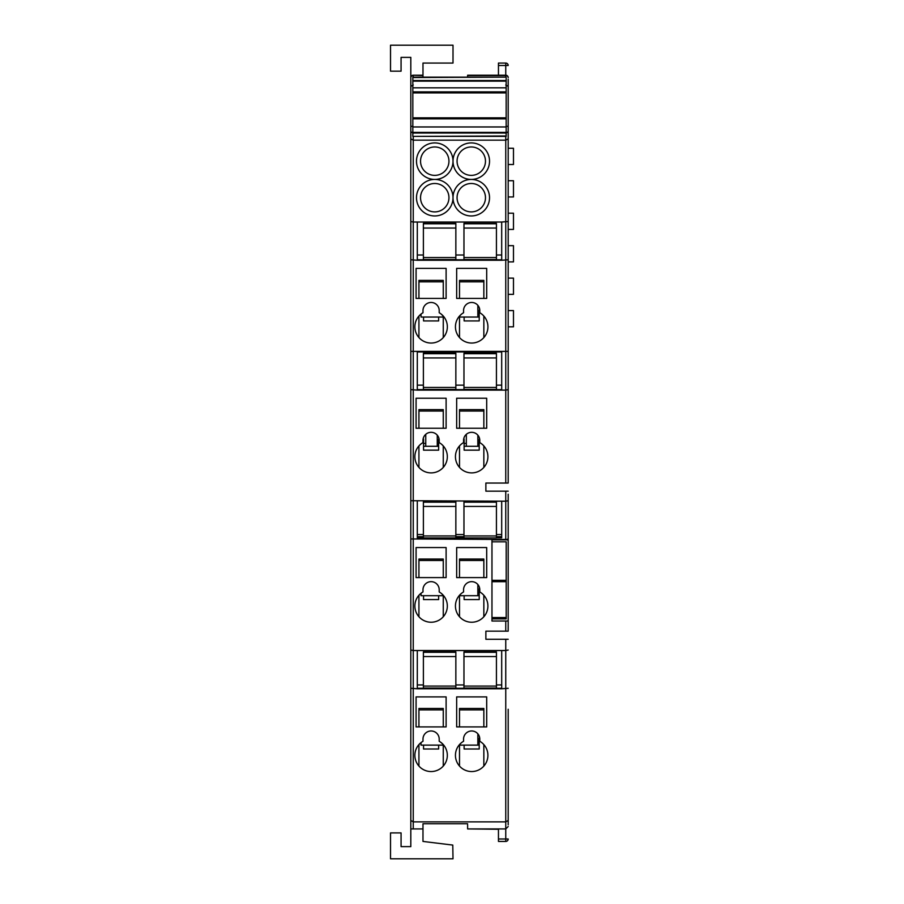 <?xml version="1.0" encoding="UTF-8"?>
<svg xmlns="http://www.w3.org/2000/svg" width="904" height="904" viewBox="0 0 904 904"><rect width="100%" height="100%" fill="white"/><g stroke="black" fill="none" stroke-linecap="round" stroke-linejoin="round"><path stroke-width="1.36" d="M479.764 309.982L479.222 307.597M479.222 314.208L477.843 314.208M477.843 305.303L477.843 317.044L479.222 317.044M483.843 281.822L459.503 281.822L459.503 280.398L483.843 280.398L483.843 298.41M459.503 281.822L459.503 298.41M464.125 317.044L464.125 320.931L479.222 320.931L479.222 309.982M459.503 317.044L459.503 337.554M483.843 316.072L483.843 337.554M479.696 439.208L479.222 437.457M464.125 437.457L463.65 439.208M479.222 443.435L477.843 443.435M466.328 443.435L464.125 443.435M464.125 446.282L466.328 446.282L466.328 434.327M466.328 446.282L479.222 446.282M483.843 411.049L459.503 411.049L459.503 409.625L483.843 409.625L483.843 428.259M459.503 411.049L459.503 428.259M464.125 439.208L464.125 450.158L479.222 450.158L479.222 439.208M459.503 445.932L459.503 467.402M483.843 445.932L483.843 467.402M439.118 439.208L438.643 437.457M423.547 437.457L423.072 439.208M438.643 443.435L437.265 443.435M425.75 443.435L423.547 443.435M423.547 446.282L425.75 446.282L425.75 434.327M425.75 446.282L438.643 446.282M443.265 411.049L418.925 411.049L418.925 409.625L443.265 409.625L443.265 428.259M418.925 411.049L418.925 428.259M423.547 439.208L423.547 450.158L438.643 450.158L438.643 439.208M418.925 445.932L418.925 467.402M443.265 445.932L443.265 467.402M477.843 435.163L477.843 446.282M437.265 435.163L437.265 446.282M410.811 141.171L410.811 132.04M508.195 231.458L508.195 229.424L513.483 229.424L513.483 213.197L508.195 213.197L508.195 211.163M508.195 263.923L508.195 261.889L513.483 261.889L513.483 245.662L508.195 245.662L508.195 243.628M508.195 148.267L513.483 148.267L513.483 164.505L508.195 164.505M508.195 180.732L513.483 180.732L513.483 196.959L508.195 196.959M508.195 278.116L513.483 278.116L513.483 294.354L508.195 294.354M508.195 310.58L513.483 310.58L513.483 326.819L508.195 326.819M491.968 541.812L491.968 580.334L506.195 580.334L506.195 541.812L491.968 541.812L491.968 539.857L505.754 539.857L508.195 538.953L508.195 539.857L505.754 539.857M506.195 580.334L506.195 618.89L491.968 618.89L491.968 580.334M508.195 79.281L508.195 483.041L505.754 483.041L505.754 390.121L417.298 390.121L417.298 351.961L417.298 385.149L423.388 385.149M455.853 385.149L463.967 385.149M496.432 385.149L501.697 385.149L501.697 351.961L501.697 390.121M417.298 255.007L423.388 255.007M455.853 255.007L463.967 255.007M496.432 255.007L501.697 255.007M421.038 742.591L421.038 745.122L443.717 745.122M442.666 743.935L440.112 741.834M477.843 733.822L477.843 745.122L459.051 745.122L461.108 743.009M421.038 314.072L421.038 317.044L444.056 317.044L441.468 314.332M489.527 197.693A18.261 18.261 0 0 1 471.266 215.954A18.261 18.261 0 0 1 453.006 197.693A18.261 18.261 0 0 1 434.745 215.954A18.261 18.261 0 0 1 416.484 197.693A18.261 18.261 0 0 1 434.745 179.433A18.261 18.261 0 0 1 416.484 161.172A18.261 18.261 0 0 1 434.745 142.911A18.261 18.261 0 0 1 453.006 161.172A18.261 18.261 0 0 1 434.745 179.433A18.261 18.261 0 0 1 453.006 197.693A18.261 18.261 0 0 1 471.266 179.433A18.261 18.261 0 0 1 453.006 161.172A18.261 18.261 0 0 1 471.266 142.911A18.261 18.261 0 0 1 489.527 161.172A18.261 18.261 0 0 1 471.266 179.433A18.261 18.261 0 0 1 489.527 197.693M457.062 197.693A14.204 14.204 0 0 0 471.266 211.898A14.204 14.204 0 0 0 485.471 197.693A14.204 14.204 0 0 0 471.266 183.489A14.204 14.204 0 0 0 457.062 197.693M457.062 161.172A14.204 14.204 0 0 0 471.266 175.376A14.204 14.204 0 0 0 485.471 161.172A14.204 14.204 0 0 0 471.266 146.968A14.204 14.204 0 0 0 457.062 161.172M420.541 161.172A14.204 14.204 0 0 0 434.745 175.376A14.204 14.204 0 0 0 448.949 161.172A14.204 14.204 0 0 0 434.745 146.968A14.204 14.204 0 0 0 420.541 161.172M420.541 197.693A14.204 14.204 0 0 0 434.745 211.898A14.204 14.204 0 0 0 448.949 197.693A14.204 14.204 0 0 0 434.745 183.489A14.204 14.204 0 0 0 420.541 197.693M414.868 456.667A16.227 16.227 0 0 0 431.095 472.894A16.227 16.227 0 0 0 439.208 442.61L439.208 440.44A8.113 8.113 0 0 0 431.095 432.315A8.113 8.113 0 0 0 422.982 440.44L422.982 442.61A16.227 16.227 0 0 0 414.868 456.667M455.446 456.667A16.227 16.227 0 0 0 471.673 472.894A16.227 16.227 0 0 0 479.787 442.61L479.787 440.44A8.113 8.113 0 0 0 471.673 432.315A8.113 8.113 0 0 0 463.56 440.44L463.56 442.61A16.227 16.227 0 0 0 455.446 456.667M455.446 606.008A16.227 16.227 0 0 0 471.673 622.234A16.227 16.227 0 0 0 479.787 591.95L479.787 589.77A8.113 8.113 0 0 0 471.673 581.656A8.113 8.113 0 0 0 463.56 589.77L463.56 591.95A16.227 16.227 0 0 0 455.446 606.008M482.646 594.041L483.843 595.261L483.843 616.743M414.868 606.008A16.227 16.227 0 0 0 431.095 622.234A16.227 16.227 0 0 0 439.208 591.95L439.208 589.77A8.113 8.113 0 0 0 431.095 581.656A8.113 8.113 0 0 0 422.982 589.77L422.982 591.95A16.227 16.227 0 0 0 414.868 606.008M421.038 593.261L421.038 595.702L443.638 595.702L441.694 593.702L443.265 595.261M479.708 588.628L479.222 586.786M479.719 738.048L479.222 736.116M455.446 326.807A16.227 16.227 0 0 0 471.673 343.045A16.227 16.227 0 0 0 479.787 312.75L479.787 310.58A8.113 8.113 0 0 0 471.673 302.467A8.113 8.113 0 0 0 463.56 310.58L463.56 312.75A16.227 16.227 0 0 0 455.446 326.807M414.868 326.807A16.227 16.227 0 0 0 431.095 343.045A16.227 16.227 0 0 0 439.208 312.75L439.208 310.58A8.113 8.113 0 0 0 431.095 302.467A8.113 8.113 0 0 0 422.982 310.58L422.982 312.75A16.227 16.227 0 0 0 414.868 326.807M477.843 317.044L458.712 317.044L461.108 314.49M455.446 755.326A16.227 16.227 0 0 0 471.673 771.553A16.227 16.227 0 0 0 479.787 741.269L479.787 739.088A8.113 8.113 0 0 0 471.673 730.974A8.113 8.113 0 0 0 463.56 739.088L463.56 741.269A16.227 16.227 0 0 0 455.446 755.326M414.868 755.326A16.227 16.227 0 0 0 431.095 771.553A16.227 16.227 0 0 0 439.208 741.269L439.208 739.088A8.113 8.113 0 0 0 431.095 730.974A8.113 8.113 0 0 0 422.982 739.088L422.982 741.269A16.227 16.227 0 0 0 414.868 755.326M508.195 709.256L508.195 824.798M508.195 813.837L508.195 785.361M508.195 838.991L505.754 838.991L505.754 841.432A2.429 2.429 0 0 0 508.195 838.991A2.429 2.429 0 0 1 505.754 841.432A2.429 2.429 0 0 0 508.195 838.991A2.429 2.429 0 0 1 505.754 841.432L498.454 841.432L498.454 838.991L505.754 838.991L505.754 828.934L467.617 828.934L467.617 824.798M422.982 823.747L467.617 823.747L422.982 823.747L422.982 828.934L410.857 828.934L410.811 828.358L410.811 846.63L401.071 846.63L401.071 832.912L390.517 832.912L390.517 858.8L453.006 858.8L452.78 845.082L422.982 841.432L422.982 828.934M508.195 132.04L508.195 90.242M505.754 77.145L505.754 75.224L467.617 75.224L467.617 77.145M410.811 828.358L410.811 688.283L417.298 688.78L417.298 650.53L413.241 650.53L413.241 828.934M410.811 259.764L417.298 260.262L417.298 222.022L413.241 222.022L413.241 650.53L410.811 650.044L410.811 77.665A2.429 2.113 0 0 1 413.241 75.552L413.241 77.145M491.968 618.89L491.968 621.014L508.195 621.014L508.195 532.049M508.195 494.205L508.195 538.953M508.195 621.014L508.195 631.161L505.754 631.161L505.754 621.014M505.754 483.041L485.877 483.041L485.877 491.166L508.195 491.166M410.811 538.953L505.754 539.451L505.754 501.211L508.195 500.714M418.925 766.061L418.925 744.591L420.722 742.839M418.925 337.554L418.925 316.072L420.722 314.332M443.265 709.889L418.925 709.889L418.925 708.465L443.265 708.465L443.265 726.918M418.925 709.889L418.925 726.918M423.547 745.122L423.547 748.998L438.643 748.998L438.643 745.122L423.547 745.122M443.265 745.122L443.265 766.061M443.265 281.822L418.925 281.822L418.925 280.398L443.265 280.398L443.265 298.41M418.925 281.822L418.925 298.41M423.547 317.044L423.547 320.931L438.643 320.931L438.643 317.044M443.265 317.044L443.265 337.554M479.222 742.274L477.843 742.274M483.843 709.889L459.503 709.889L459.503 708.465L483.843 708.465L483.843 726.918M459.503 709.889L459.503 726.918M479.222 745.122L464.125 745.122L464.125 748.998L479.222 748.998L479.222 738.048M459.503 745.122L459.503 766.061M483.843 744.591L483.843 766.061M416.077 726.918L446.113 726.918L446.113 696.894L416.077 696.894L416.077 726.918M456.656 726.918L486.691 726.918L486.691 696.894L456.656 696.894L456.656 726.918M443.265 560.469L418.925 560.469L418.925 559.045L443.265 559.045L443.265 577.599M418.925 560.469L418.925 577.599M423.547 595.702L423.547 599.578L438.643 599.578L438.643 595.702M418.925 595.261L418.925 616.743M443.265 595.702L443.265 616.743M483.843 560.469L459.503 560.469L459.503 559.045L483.843 559.045L483.843 577.599M459.503 560.469L459.503 577.599M464.125 595.702L464.125 599.578L479.222 599.578L479.222 588.628M459.503 595.702L459.503 616.743M479.222 592.854L477.843 592.854M477.843 584.492L477.843 595.702L479.222 595.702M416.077 577.599L446.113 577.599L446.113 547.564L416.077 547.564L416.077 577.599M416.077 298.41L446.113 298.41L446.113 268.375L416.077 268.375L416.077 298.41M456.656 577.599L486.691 577.599L486.691 547.564L456.656 547.564L456.656 577.599M477.843 595.702L459.13 595.702L461.108 593.691M456.656 428.259L486.691 428.259L486.691 398.235L456.656 398.235L456.656 428.259M416.077 428.259L446.113 428.259L446.113 398.235L416.077 398.235L416.077 428.259M456.656 298.41L486.691 298.41L486.691 268.375L456.656 268.375L456.656 298.41M498.454 838.991L498.454 829.262L467.617 828.934M467.617 75.552L505.754 75.552A2.429 2.113 0 0 1 508.195 77.665A2.429 2.429 0 0 0 505.754 75.224L505.754 65.495L498.454 65.495L498.454 75.224M422.982 75.224L413.241 75.224L422.982 75.552L422.982 63.054L453.006 63.054L453.006 45.2L390.517 45.2L390.517 71.167L401.071 71.167L401.071 57.37L410.811 57.37L410.811 77.665A2.429 2.429 0 0 1 413.241 75.224M422.982 77.145L422.982 75.552M508.195 389.624L505.754 390.121L505.754 140.154L413.241 140.154L413.241 222.022L410.811 221.525M508.195 221.525L501.697 222.022L501.697 260.262L508.195 259.764M417.298 222.022L501.697 222.022M508.195 351.385L410.811 351.385M417.298 260.262L501.697 260.262M417.298 390.121L410.811 389.624M417.298 351.961L501.697 351.961M505.754 491.166L505.754 501.211L410.811 500.714M501.697 501.211L501.697 537.846L496.432 537.846M463.967 537.846L455.853 537.846M423.388 537.846L417.298 537.846L417.298 501.211M417.298 650.53L501.697 650.53L501.697 688.78L508.195 688.283M505.754 828.934L508.195 826.505L505.754 828.934L505.754 650.53L501.697 650.53M508.195 650.044L505.754 650.53L505.754 639.275L485.877 639.275L485.877 631.161L505.754 631.161M508.195 820.459L505.754 821.872L413.241 821.872L410.811 820.459M417.298 688.78L501.697 688.78M410.811 688.283L410.811 650.044M498.454 65.495L498.454 63.054L505.754 63.054A2.429 2.429 0 0 1 508.195 65.495A2.429 2.429 0 0 0 505.754 63.054L505.754 65.495L508.195 65.495M505.754 639.275L508.195 639.275M505.754 136.38L505.754 140.154L508.195 138.9M505.754 133.306L508.195 131.668M505.754 126.707L508.195 126.108M505.754 84.965L508.195 86.377M508.15 629.692L508.195 624.506M410.811 138.9L413.241 140.154L413.241 136.38M410.811 131.668L413.241 133.306M410.811 126.108L413.241 126.707M410.811 86.377L413.241 84.965M417.298 259.764L501.697 259.764M417.298 389.624L501.697 389.624M423.388 534.546L417.298 534.546L417.298 536.637L423.388 536.637M455.853 536.637L463.967 536.637M496.432 536.637L501.697 536.637L501.697 534.546L496.432 534.546M455.853 534.546L463.967 534.546M417.298 684.949L423.388 684.949M455.853 684.949L463.967 684.949M496.432 684.949L501.697 684.949M417.298 688.283L501.697 688.283M412.834 77.541L506.161 77.145L412.834 77.145L412.834 118.842L506.161 118.842L506.161 136.38L412.834 136.38L506.161 135.995M412.834 118.842L412.834 135.995M412.834 91.88L506.161 91.88L506.161 118.842M506.161 77.541L506.161 91.88M455.853 226.78L455.853 259.527L423.388 259.527L423.388 223.401L455.853 223.401L455.853 226.78M455.853 655.287L455.853 688.046L423.388 688.046L423.388 651.908L455.853 651.908L455.853 655.287M455.853 505.155L455.853 537.914L423.388 537.914L423.388 501.788L455.853 501.788L455.853 505.155M455.853 356.673L455.853 389.421L423.388 389.421L423.388 353.294L455.853 353.294L455.853 356.673M496.432 226.78L496.432 259.527L463.967 259.527L463.967 223.401L496.432 223.401L496.432 226.78M496.432 655.287L496.432 688.046L463.967 688.046L463.967 651.908L496.432 651.908L496.432 655.287M496.432 505.155L496.432 537.914L463.967 537.914L463.967 501.788L496.432 501.788L496.432 505.155M496.432 356.673L496.432 389.421L463.967 389.421L463.967 353.294L496.432 353.294L496.432 356.673M491.968 617.545L506.195 617.545M491.968 581.679L506.195 581.679M412.834 126.955L506.161 126.955M412.834 117.825L506.161 117.825M412.834 92.897L506.161 92.897M412.834 87.824L506.161 87.824M412.834 81.145L506.161 81.145M412.834 80.524L506.161 80.524M412.834 133.012L506.161 133.012M412.834 132.391L506.161 132.391M455.853 228.045L423.388 228.045M455.853 257.55L423.388 257.55M455.853 223.785L423.388 223.785M455.853 656.553L423.388 656.553M455.853 686.068L423.388 686.068M455.853 652.304L423.388 652.304M455.853 506.432L423.388 506.432M455.853 535.936L423.388 535.936M455.853 502.172L423.388 502.172M455.853 357.939L423.388 357.939M455.853 387.443L423.388 387.443M455.853 353.679L423.388 353.679M496.432 228.045L463.967 228.045M496.432 257.55L463.967 257.55M496.432 223.785L463.967 223.785M496.432 656.553L463.967 656.553M496.432 686.068L463.967 686.068M496.432 652.304L463.967 652.304M496.432 506.432L463.967 506.432M496.432 535.936L463.967 535.936M496.432 502.172L463.967 502.172M496.432 357.939L463.967 357.939M496.432 387.443L463.967 387.443M496.432 353.679L463.967 353.679"/></g></svg>
